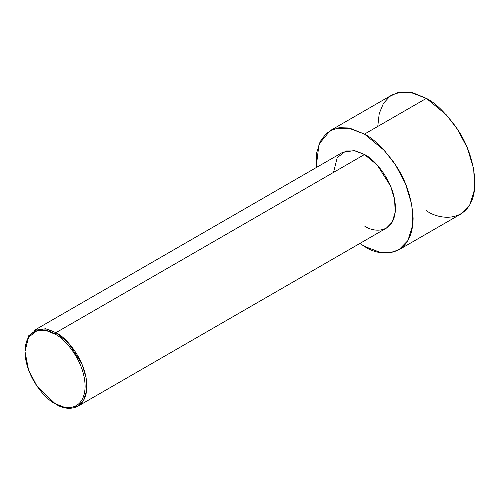 <?xml version="1.0" encoding="UTF-8"?>
<svg xmlns="http://www.w3.org/2000/svg" width="500" height="500" viewBox="0 0 500 500"><rect width="100%" height="100%" fill="white"/><g stroke="black" fill="none" stroke-linecap="round" stroke-linejoin="round"><path stroke-width="0.75" d="M55.056 334.188C63.85 337.869 84.706 360.325 85.119 386.25C84.706 411.706 63.85 410.075 55.056 403.606L55.944 404.119C64.994 410.775 86.463 412.456 86.888 386.25C86.463 359.562 64.994 336.444 55.944 332.656L55.056 334.188C46.269 327.719 25.412 326.087 25 351.544C25.412 377.469 46.269 399.925 55.056 403.606C63.85 410.075 84.706 411.706 85.119 386.25C84.706 360.325 63.85 337.869 55.056 334.188L55.944 332.656L68.644 343.137L81.994 364.15L86.062 377.587L86.656 390.438L83.581 400.406L77.825 406.281L66.256 408.025L55.056 403.606L37.025 386.25L28.537 369.919L25 351.544L28.537 337.25L37.025 330.719L46.644 330.719L55.056 334.188M77.825 406.281L386.369 228.144L392.131 222.269L395.206 212.3L394.606 199.45L390.544 186.012L377.194 165L364.487 154.519L55.944 332.656L364.487 154.519C373.537 158.306 395.012 181.425 395.431 208.113C395.012 234.319 373.537 232.638 364.487 225.981M364.487 134.1L384.45 150.575L395.538 164.963L405.431 183.594L411.819 204.713L412.756 224.906L407.925 240.569L398.869 249.8L389.856 252.794L380.7 252.544L364.487 246.394L359.844 243.456L364.487 246.394C378.713 256.863 412.45 259.5 413.113 218.325C411.95 197.456 405.462 178.738 393.663 162.175C382.669 147.587 372.944 138.231 364.487 134.1L426.375 98.369L364.487 134.1L350.156 128.319L333.831 128.969L326.213 133.525L320.125 141.644L316.531 153.287L316.087 167.662L319.025 144.094L330.106 130.694L339.125 127.7L348.281 127.956L364.487 134.1M398.869 249.8L460.756 214.075L469.812 204.838L474.644 189.175L473.706 168.981L467.319 147.863L457.425 129.238L446.337 114.85L426.375 98.369C434.825 102.5 444.55 111.862 455.55 126.444C467.35 143.006 473.831 161.725 475 182.594C474.338 223.769 440.6 221.137 426.375 210.669M377.75 126.444L379.244 113.488L383.469 103.325L389.738 96.45L397.2 92.756L412.762 92.756L426.375 98.369L410.169 92.225L401.006 91.975L391.994 94.969L330.106 130.694M333.544 172.381L337.188 157.669L345.925 150.944L355.825 150.944L364.487 154.519L354.175 150.606L342.606 152.35L34.062 330.487L45.631 328.744L55.944 332.656L47.281 329.081L37.375 329.081L28.637 335.806L25 351.544M55.944 404.119L55.056 403.606"/></g></svg>
